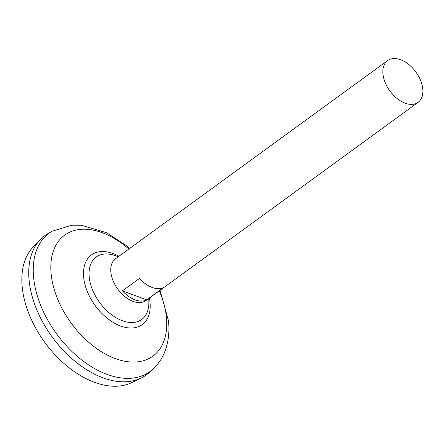 <?xml version="1.0" encoding="UTF-8"?>
<svg xmlns="http://www.w3.org/2000/svg" width="445" height="445" viewBox="0 0 445 445"><rect width="100%" height="100%" fill="white"/><g stroke="black" fill="none" stroke-linecap="round" stroke-linejoin="round"><path stroke-width="0.67" d="M418.083 102.361L145.982 300.536A25.854 16.076 -126.1 0 1 124.9 296.637A25.854 16.076 -126.1 0 1 110.877 272.279A25.854 16.076 -126.1 0 1 115.544 258.74L387.645 60.565A25.854 16.076 -126.1 0 1 408.721 64.458A25.854 16.076 -126.1 0 1 422.75 88.822A25.854 16.076 -126.1 0 1 418.083 102.361A25.854 16.076 -126.1 0 1 397.007 98.467A25.854 16.076 -126.1 0 1 382.978 74.104A25.854 16.076 -126.1 0 1 387.645 60.565M146.177 375.018A86.174 53.584 -126.1 0 1 141.02 378.105L131.726 382.611A84.328 52.438 -126.1 0 1 64.547 363.988A84.328 52.438 -126.1 0 1 22.25 287.425A84.328 52.438 -126.1 0 1 33.052 247.125L40.189 239.66A86.174 53.584 -126.1 0 1 44.711 235.7M141.02 378.105A86.174 53.584 -126.1 0 1 72.374 359.082A86.174 53.584 -126.1 0 1 29.148 280.839A86.174 53.584 -126.1 0 1 40.189 239.66M29.164 280.828A86.174 53.584 -126.1 0 1 47.637 233.792L52.026 231.25A85.646 53.255 -126.1 0 0 33.664 278.003A85.646 53.255 -126.1 0 0 82.203 360.328A85.646 53.255 -126.1 0 0 152.657 369.422L148.891 372.815A86.174 53.584 -126.1 0 1 78.003 363.671A86.174 53.584 -126.1 0 1 29.164 280.828M148.741 298.523A49.184 49.184 0 0 1 148.858 303.796L148.858 303.796A38.654 24.036 -126.1 0 1 122.308 320.723A38.654 24.036 -126.1 0 1 89.223 277.235A38.654 24.036 -126.1 0 1 113.319 255.002L113.319 255.002A49.184 49.184 0 0 1 118.298 256.732M91.904 372.749A86.158 53.572 -126.1 0 1 30.216 288.049M122.436 290.852L139.485 278.437A25.854 16.076 53.9 0 0 163.782 287.425L146.733 299.841A25.854 16.076 -126.1 0 1 122.436 290.852L146.733 299.841M159.321 290.819A74.882 46.558 -126.1 0 1 166.38 316.957A74.882 46.558 -126.1 0 1 115.283 358.581A74.882 46.558 -126.1 0 1 51.181 274.337A74.882 46.558 -126.1 0 1 128.883 249.022M149.398 298.044A43.109 26.806 -126.1 0 1 149.998 302.044A43.109 26.806 -126.1 0 1 120.584 326.007A43.109 26.806 -126.1 0 1 83.677 277.508A43.109 26.806 -126.1 0 1 118.96 256.248M152.657 369.422C157.825 364.7 161.774 359.037 164.489 352.423C168.366 342.728 169.69 332.165 168.46 320.734L160.044 290.296M129.601 248.499L125.907 245.323L106.589 232.718L81.368 225.27L71.845 225.198L52.026 231.25"/></g></svg>
